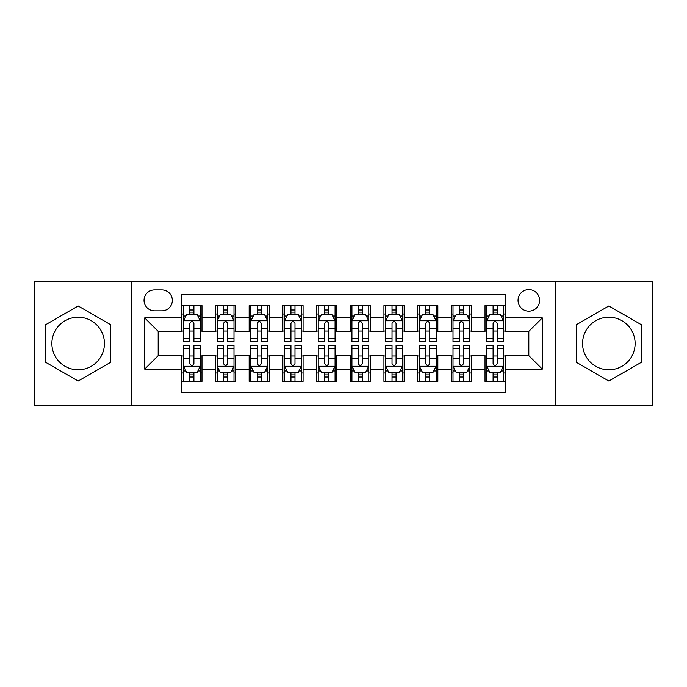 <?xml version="1.0" encoding="UTF-8"?>
<svg xmlns="http://www.w3.org/2000/svg" width="687" height="687" viewBox="0 0 687 687"><rect width="100%" height="100%" fill="white"/><g stroke="black" fill="none" stroke-linecap="round" stroke-linejoin="round"><path stroke-width="1.03" d="M608.845 317.222A26.278 26.278 0 0 0 582.567 343.5A26.278 26.278 0 0 0 608.845 369.778A26.278 26.278 0 0 0 635.132 343.5A26.278 26.278 0 0 0 608.845 317.222M528.818 289.588A10.786 10.786 0 0 0 518.041 300.374A10.786 10.786 0 0 0 528.818 311.151A10.786 10.786 0 0 0 539.604 300.374A10.786 10.786 0 0 0 528.818 289.588M78.155 369.778A26.278 26.278 0 0 1 51.868 343.5A26.278 26.278 0 0 1 78.155 317.222A26.278 26.278 0 0 1 104.433 343.5A26.278 26.278 0 0 1 78.155 369.778M555.774 405.837L652.65 405.837L652.65 281.163L555.774 281.163L555.774 405.837L131.226 405.837L131.226 281.163L34.35 281.163L34.35 405.837L131.226 405.837M505.237 305.595L485.022 305.595L485.022 317.892L471.54 317.892L471.54 331.366L485.022 331.366L485.022 317.892M471.54 317.892L471.54 305.595L451.325 305.595L451.325 317.892L437.842 317.892L437.842 331.366L451.325 331.366L451.325 317.892M437.842 317.892L437.842 305.595L417.627 305.595L417.627 317.892L404.154 317.892L404.154 331.366L417.627 331.366L417.627 317.892M404.154 317.892L404.154 305.595L383.93 305.595L383.93 317.892L370.456 317.892L370.456 331.366L383.93 331.366L383.93 317.892M370.456 317.892L370.456 305.595L350.241 305.595L350.241 317.892L336.759 317.892L336.759 331.366L350.241 331.366L350.241 317.892M336.759 317.892L336.759 305.595L316.544 305.595L316.544 317.892L303.07 317.892L303.07 331.366L316.544 331.366L316.544 317.892M303.07 317.892L303.07 305.595L282.846 305.595L282.846 317.892L269.373 317.892L269.373 331.366L282.846 331.366L282.846 317.892M269.373 317.892L269.373 305.595L249.158 305.595L249.158 317.892L235.675 317.892L235.675 331.366L249.158 331.366L249.158 317.892M235.675 317.892L235.675 305.595L215.46 305.595L215.46 331.366L201.978 331.366L201.978 305.595L181.763 305.595M181.763 381.405L201.978 381.405L201.978 355.634L215.46 355.634L215.46 381.405L235.675 381.405L235.675 355.634L249.158 355.634L249.158 369.108L235.675 369.108M249.158 369.108L249.158 381.405L269.373 381.405L269.373 355.634L282.846 355.634L282.846 369.108L269.373 369.108M282.846 369.108L282.846 381.405L303.07 381.405L303.07 355.634L316.544 355.634L316.544 369.108L303.07 369.108M316.544 369.108L316.544 381.405L336.759 381.405L336.759 355.634L350.241 355.634L350.241 369.108L336.759 369.108M350.241 369.108L350.241 381.405L370.456 381.405L370.456 355.634L383.93 355.634L383.93 369.108L370.456 369.108M383.93 369.108L383.93 381.405L404.154 381.405L404.154 355.634L417.627 355.634L417.627 369.108L404.154 369.108M417.627 369.108L417.627 381.405L437.842 381.405L437.842 355.634L451.325 355.634L451.325 369.108L437.842 369.108M451.325 369.108L451.325 381.405L471.54 381.405L471.54 355.634L485.022 355.634L485.022 369.108L471.54 369.108M154.472 310.816L161.883 310.816A10.442 10.442 0 0 0 172.334 300.374A10.442 10.442 0 0 0 161.883 289.923L154.472 289.923A10.442 10.442 0 0 0 144.03 300.374A10.442 10.442 0 0 0 154.472 310.816M555.774 281.163L131.226 281.163M505.237 317.892L505.237 294.302L181.763 294.302L181.763 331.366L158.182 331.366L158.182 355.634L181.763 355.634L181.763 392.698L505.237 392.698L505.237 355.634L528.818 355.634L528.818 331.366L505.237 331.366L505.237 317.892L542.301 317.892L542.301 369.108L505.237 369.108M181.763 369.108L144.699 369.108L144.699 317.892L181.763 317.892M485.022 369.108L485.022 381.405L505.237 381.405M181.763 314.019L183.446 314.019M189.852 314.019L193.897 314.019M200.295 314.019L201.978 314.019M181.763 331.031L183.446 331.031M189.852 331.031L193.897 331.031M200.295 331.031L201.978 331.031M181.763 355.969L183.446 355.969M189.852 355.969L193.897 355.969M200.295 355.969L201.978 355.969M181.763 372.981L183.446 372.981M189.852 372.981L193.897 372.981M200.295 372.981L201.978 372.981M215.46 331.031L217.144 331.031M223.55 331.031L227.586 331.031M233.992 331.031L235.675 331.031M215.46 314.019L217.144 314.019M223.55 314.019L227.586 314.019M233.992 314.019L235.675 314.019M215.46 355.969L217.144 355.969M223.55 355.969L227.586 355.969M233.992 355.969L235.675 355.969M215.46 372.981L217.144 372.981M223.55 372.981L227.586 372.981M233.992 372.981L235.675 372.981M249.158 355.969L250.841 355.969M257.239 355.969L261.283 355.969M267.69 355.969L269.373 355.969M249.158 372.981L250.841 372.981M257.239 372.981L261.283 372.981M267.69 372.981L269.373 372.981M249.158 314.019L250.841 314.019M257.239 314.019L261.283 314.019M267.69 314.019L269.373 314.019M249.158 331.031L250.841 331.031M257.239 331.031L261.283 331.031M267.69 331.031L269.373 331.031M282.846 355.969L284.538 355.969M290.936 355.969L294.981 355.969M301.378 355.969L303.07 355.969M282.846 372.981L284.538 372.981M290.936 372.981L294.981 372.981M301.378 372.981L303.07 372.981M282.846 314.019L284.538 314.019M290.936 314.019L294.981 314.019M301.378 314.019L303.07 314.019M282.846 331.031L284.538 331.031M290.936 331.031L294.981 331.031M301.378 331.031L303.07 331.031M316.544 355.969L318.227 355.969M324.633 355.969L328.678 355.969M335.076 355.969L336.759 355.969M316.544 372.981L318.227 372.981M324.633 372.981L328.678 372.981M335.076 372.981L336.759 372.981M316.544 314.019L318.227 314.019M324.633 314.019L328.678 314.019M335.076 314.019L336.759 314.019M316.544 331.031L318.227 331.031M324.633 331.031L328.678 331.031M335.076 331.031L336.759 331.031M350.241 355.969L351.924 355.969M358.322 355.969L362.367 355.969M368.773 355.969L370.456 355.969M350.241 372.981L351.924 372.981M358.322 372.981L362.367 372.981M368.773 372.981L370.456 372.981M350.241 314.019L351.924 314.019M358.322 314.019L362.367 314.019M368.773 314.019L370.456 314.019M350.241 331.031L351.924 331.031M358.322 331.031L362.367 331.031M368.773 331.031L370.456 331.031M383.93 355.969L385.622 355.969M392.019 355.969L396.064 355.969M402.462 355.969L404.154 355.969M383.93 372.981L385.622 372.981M392.019 372.981L396.064 372.981M402.462 372.981L404.154 372.981M383.93 314.019L385.622 314.019M392.019 314.019L396.064 314.019M402.462 314.019L404.154 314.019M383.93 331.031L385.622 331.031M392.019 331.031L396.064 331.031M402.462 331.031L404.154 331.031M417.627 355.969L419.31 355.969M425.717 355.969L429.761 355.969M436.159 355.969L437.842 355.969M417.627 372.981L419.31 372.981M425.717 372.981L429.761 372.981M436.159 372.981L437.842 372.981M417.627 314.019L419.31 314.019M425.717 314.019L429.761 314.019M436.159 314.019L437.842 314.019M417.627 331.031L419.31 331.031M425.717 331.031L429.761 331.031M436.159 331.031L437.842 331.031M451.325 355.969L453.008 355.969M459.414 355.969L463.45 355.969M469.856 355.969L471.54 355.969M451.325 372.981L453.008 372.981M459.414 372.981L463.45 372.981M469.856 372.981L471.54 372.981M451.325 314.019L453.008 314.019M459.414 314.019L463.45 314.019M469.856 314.019L471.54 314.019M451.325 331.031L453.008 331.031M459.414 331.031L463.45 331.031M469.856 331.031L471.54 331.031M485.022 355.969L486.705 355.969M493.103 355.969L497.148 355.969M503.554 355.969L505.237 355.969M485.022 372.981L486.705 372.981M493.103 372.981L497.148 372.981M503.554 372.981L505.237 372.981M485.022 314.019L486.705 314.019M493.103 314.019L497.148 314.019M503.554 314.019L505.237 314.019M485.022 331.031L486.705 331.031M493.103 331.031L497.148 331.031M503.554 331.031L505.237 331.031M158.182 331.366L144.699 317.892M158.182 355.634L144.699 369.108M542.301 317.892L528.818 331.366M542.301 369.108L528.818 355.634M78.155 381.045L110.667 362.272L110.667 324.728L78.155 305.955L45.634 324.728L45.634 362.272L78.155 381.045M641.366 324.728L608.845 305.955L576.333 324.728L576.333 362.272L608.845 381.045L641.366 362.272L641.366 324.728M193.897 309.974L189.852 309.974M200.295 338.734L193.897 338.734L193.897 341.482L200.295 341.482L200.295 320.923L196.929 314.182L186.821 314.182L183.446 320.923L183.446 341.482L189.852 341.482L189.852 338.734L183.446 338.734M183.446 320.923L183.446 305.595M200.295 320.923L200.295 305.595M189.852 314.182L189.852 305.595M193.897 305.595L193.897 314.182M193.897 338.734L193.897 323.448C192.549 320.855 191.201 320.855 189.852 323.448L189.852 338.734M189.852 377.026L193.897 377.026M183.446 348.266L189.852 348.266L189.852 345.518L183.446 345.518L183.446 366.077L186.821 372.818L196.929 372.818L200.295 366.077L200.295 345.518L193.897 345.518L193.897 348.266L200.295 348.266M200.295 366.077L200.295 381.405M183.446 366.077L183.446 381.405M193.897 372.818L193.897 381.405M189.852 381.405L189.852 372.818M189.852 348.266L189.852 363.552C191.201 366.145 192.549 366.145 193.897 363.552L193.897 348.266M227.586 309.974L223.55 309.974M233.992 338.734L227.586 338.734L227.586 341.482L233.992 341.482L233.992 320.923L230.626 314.182L220.51 314.182L217.144 320.923L217.144 341.482L223.55 341.482L223.55 338.734L217.144 338.734M217.144 320.923L217.144 305.595M233.992 320.923L233.992 305.595M223.55 314.182L223.55 305.595M227.586 305.595L227.586 314.182M227.586 338.734L227.586 323.448C226.246 320.855 224.898 320.855 223.55 323.448L223.55 338.734M261.283 309.974L257.239 309.974M267.69 338.734L261.283 338.734L261.283 341.482L267.69 341.482L267.69 320.923L264.315 314.182L254.207 314.182L250.841 320.923L250.841 341.482L257.239 341.482L257.239 338.734L250.841 338.734M250.841 320.923L250.841 305.595M267.69 320.923L267.69 305.595M257.239 314.182L257.239 305.595M261.283 305.595L261.283 314.182M261.283 338.734L261.283 323.448C259.935 320.855 258.587 320.855 257.239 323.448L257.239 338.734M294.981 309.974L290.936 309.974M301.378 338.734L294.981 338.734L294.981 341.482L301.378 341.482L301.378 320.923L298.012 314.182L287.905 314.182L284.538 320.923L284.538 341.482L290.936 341.482L290.936 338.734L284.538 338.734M284.538 320.923L284.538 305.595M301.378 320.923L301.378 305.595M290.936 314.182L290.936 305.595M294.981 305.595L294.981 314.182M294.981 338.734L294.981 323.448C293.632 320.855 292.284 320.855 290.936 323.448L290.936 338.734M328.678 309.974L324.633 309.974M335.076 338.734L328.678 338.734L328.678 341.482L335.076 341.482L335.076 320.923L331.709 314.182L321.602 314.182L318.227 320.923L318.227 341.482L324.633 341.482L324.633 338.734L318.227 338.734M318.227 320.923L318.227 305.595M335.076 320.923L335.076 305.595M324.633 314.182L324.633 305.595M328.678 305.595L328.678 314.182M328.678 338.734L328.678 323.448C327.33 320.855 325.982 320.855 324.633 323.448L324.633 338.734M223.55 377.026L227.586 377.026M217.144 348.266L223.55 348.266L223.55 345.518L217.144 345.518L217.144 366.077L220.51 372.818L230.626 372.818L233.992 366.077L233.992 345.518L227.586 345.518L227.586 348.266L233.992 348.266M233.992 366.077L233.992 381.405M217.144 366.077L217.144 381.405M227.586 372.818L227.586 381.405M223.55 381.405L223.55 372.818M223.55 348.266L223.55 363.552C224.889 366.145 226.238 366.145 227.586 363.552L227.586 348.266M257.239 377.026L261.283 377.026M250.841 348.266L257.239 348.266L257.239 345.518L250.841 345.518L250.841 366.077L254.207 372.818L264.315 372.818L267.69 366.077L267.69 345.518L261.283 345.518L261.283 348.266L267.69 348.266M267.69 366.077L267.69 381.405M250.841 366.077L250.841 381.405M261.283 372.818L261.283 381.405M257.239 381.405L257.239 372.818M257.239 348.266L257.239 363.552C258.587 366.145 259.935 366.145 261.283 363.552L261.283 348.266M290.936 377.026L294.981 377.026M284.538 348.266L290.936 348.266L290.936 345.518L284.538 345.518L284.538 366.077L287.905 372.818L298.012 372.818L301.378 366.077L301.378 345.518L294.981 345.518L294.981 348.266L301.378 348.266M301.378 366.077L301.378 381.405M284.538 366.077L284.538 381.405M294.981 372.818L294.981 381.405M290.936 381.405L290.936 372.818M290.936 348.266L290.936 363.552C292.284 366.145 293.632 366.145 294.981 363.552L294.981 348.266M324.633 377.026L328.678 377.026M318.227 348.266L324.633 348.266L324.633 345.518L318.227 345.518L318.227 366.077L321.602 372.818L331.709 372.818L335.076 366.077L335.076 345.518L328.678 345.518L328.678 348.266L335.076 348.266M335.076 366.077L335.076 381.405M318.227 366.077L318.227 381.405M328.678 372.818L328.678 381.405M324.633 381.405L324.633 372.818M324.633 348.266L324.633 363.552C325.973 366.145 327.321 366.145 328.678 363.552L328.678 348.266M362.367 309.974L358.322 309.974M368.773 338.734L362.367 338.734L362.367 341.482L368.773 341.482L368.773 320.923L365.398 314.182L355.291 314.182L351.924 320.923L351.924 341.482L358.322 341.482L358.322 338.734L351.924 338.734M351.924 320.923L351.924 305.595M368.773 320.923L368.773 305.595M358.322 314.182L358.322 305.595M362.367 305.595L362.367 314.182M362.367 338.734L362.367 323.448C361.027 320.855 359.679 320.855 358.322 323.448L358.322 338.734M358.322 377.026L362.367 377.026M351.924 348.266L358.322 348.266L358.322 345.518L351.924 345.518L351.924 366.077L355.291 372.818L365.398 372.818L368.773 366.077L368.773 345.518L362.367 345.518L362.367 348.266L368.773 348.266M368.773 366.077L368.773 381.405M351.924 366.077L351.924 381.405M362.367 372.818L362.367 381.405M358.322 381.405L358.322 372.818M358.322 348.266L358.322 363.552C359.67 366.145 361.018 366.145 362.367 363.552L362.367 348.266M396.064 309.974L392.019 309.974M402.462 338.734L396.064 338.734L396.064 341.482L402.462 341.482L402.462 320.923L399.095 314.182L388.988 314.182L385.622 320.923L385.622 341.482L392.019 341.482L392.019 338.734L385.622 338.734M385.622 320.923L385.622 305.595M402.462 320.923L402.462 305.595M392.019 314.182L392.019 305.595M396.064 305.595L396.064 314.182M396.064 338.734L396.064 323.448C394.716 320.855 393.368 320.855 392.019 323.448L392.019 338.734M392.019 377.026L396.064 377.026M385.622 348.266L392.019 348.266L392.019 345.518L385.622 345.518L385.622 366.077L388.988 372.818L399.095 372.818L402.462 366.077L402.462 345.518L396.064 345.518L396.064 348.266L402.462 348.266M402.462 366.077L402.462 381.405M385.622 366.077L385.622 381.405M396.064 372.818L396.064 381.405M392.019 381.405L392.019 372.818M392.019 348.266L392.019 363.552C393.368 366.145 394.716 366.145 396.064 363.552L396.064 348.266M429.761 309.974L425.717 309.974M436.159 338.734L429.761 338.734L429.761 341.482L436.159 341.482L436.159 320.923L432.793 314.182L422.685 314.182L419.31 320.923L419.31 341.482L425.717 341.482L425.717 338.734L419.31 338.734M419.31 320.923L419.31 305.595M436.159 320.923L436.159 305.595M425.717 314.182L425.717 305.595M429.761 305.595L429.761 314.182M429.761 338.734L429.761 323.448C428.413 320.855 427.065 320.855 425.717 323.448L425.717 338.734M425.717 377.026L429.761 377.026M419.31 348.266L425.717 348.266L425.717 345.518L419.31 345.518L419.31 366.077L422.685 372.818L432.793 372.818L436.159 366.077L436.159 345.518L429.761 345.518L429.761 348.266L436.159 348.266M436.159 366.077L436.159 381.405M419.31 366.077L419.31 381.405M429.761 372.818L429.761 381.405M425.717 381.405L425.717 372.818M425.717 348.266L425.717 363.552C427.065 366.145 428.413 366.145 429.761 363.552L429.761 348.266M463.45 309.974L459.414 309.974M469.856 338.734L463.45 338.734L463.45 341.482L469.856 341.482L469.856 320.923L466.49 314.182L456.374 314.182L453.008 320.923L453.008 341.482L459.414 341.482L459.414 338.734L453.008 338.734M453.008 320.923L453.008 305.595M469.856 320.923L469.856 305.595M459.414 314.182L459.414 305.595M463.45 305.595L463.45 314.182M463.45 338.734L463.45 323.448C462.111 320.855 460.762 320.855 459.414 323.448L459.414 338.734M459.414 377.026L463.45 377.026M453.008 348.266L459.414 348.266L459.414 345.518L453.008 345.518L453.008 366.077L456.374 372.818L466.49 372.818L469.856 366.077L469.856 345.518L463.45 345.518L463.45 348.266L469.856 348.266M469.856 366.077L469.856 381.405M453.008 366.077L453.008 381.405M463.45 372.818L463.45 381.405M459.414 381.405L459.414 372.818M459.414 348.266L459.414 363.552C460.754 366.145 462.102 366.145 463.45 363.552L463.45 348.266M497.148 309.974L493.103 309.974M503.554 338.734L497.148 338.734L497.148 341.482L503.554 341.482L503.554 320.923L500.179 314.182L490.071 314.182L486.705 320.923L486.705 341.482L493.103 341.482L493.103 338.734L486.705 338.734M486.705 320.923L486.705 305.595M503.554 320.923L503.554 305.595M493.103 314.182L493.103 305.595M497.148 305.595L497.148 314.182M497.148 338.734L497.148 323.448C495.799 320.855 494.451 320.855 493.103 323.448L493.103 338.734M493.103 377.026L497.148 377.026M486.705 348.266L493.103 348.266L493.103 345.518L486.705 345.518L486.705 366.077L490.071 372.818L500.179 372.818L503.554 366.077L503.554 345.518L497.148 345.518L497.148 348.266L503.554 348.266M503.554 366.077L503.554 381.405M486.705 366.077L486.705 381.405M497.148 372.818L497.148 381.405M493.103 381.405L493.103 372.818M493.103 348.266L493.103 363.552C494.451 366.145 495.799 366.145 497.148 363.552L497.148 348.266M215.46 369.108L201.978 369.108M215.46 317.892L201.978 317.892M200.209 320.752L183.532 320.752M183.446 316.037L185.894 316.037M197.856 316.037L200.295 316.037M189.852 328.738L183.446 328.738M200.295 328.738L193.897 328.738M193.897 312.121L189.852 312.121M183.532 366.248L200.209 366.248M200.295 370.963L197.856 370.963M185.894 370.963L183.446 370.963M193.897 358.262L200.295 358.262M183.446 358.262L189.852 358.262M189.852 374.879L193.897 374.879M233.906 320.752L217.229 320.752M217.144 316.037L219.591 316.037M231.553 316.037L233.992 316.037M223.55 328.738L217.144 328.738M233.992 328.738L227.586 328.738M227.586 312.121L223.55 312.121M267.604 320.752L250.927 320.752M250.841 316.037L253.28 316.037M265.242 316.037L267.69 316.037M257.239 328.738L250.841 328.738M267.69 328.738L261.283 328.738M261.283 312.121L257.239 312.121M301.301 320.752L284.616 320.752M284.538 316.037L286.977 316.037M298.939 316.037L301.378 316.037M290.936 328.738L284.538 328.738M301.378 328.738L294.981 328.738M294.981 312.121L290.936 312.121M334.99 320.752L318.313 320.752M318.227 316.037L320.674 316.037M332.637 316.037L335.076 316.037M324.633 328.738L318.227 328.738M335.076 328.738L328.678 328.738M328.678 312.121L324.633 312.121M217.229 366.248L233.906 366.248M233.992 370.963L231.553 370.963M219.591 370.963L217.144 370.963M227.586 358.262L233.992 358.262M217.144 358.262L223.55 358.262M223.55 374.879L227.586 374.879M250.927 366.248L267.604 366.248M267.69 370.963L265.242 370.963M253.28 370.963L250.841 370.963M261.283 358.262L267.69 358.262M250.841 358.262L257.239 358.262M257.239 374.879L261.283 374.879M284.616 366.248L301.301 366.248M301.378 370.963L298.939 370.963M286.977 370.963L284.538 370.963M294.981 358.262L301.378 358.262M284.538 358.262L290.936 358.262M290.936 374.879L294.981 374.879M318.313 366.248L334.99 366.248M335.076 370.963L332.637 370.963M320.674 370.963L318.227 370.963M328.678 358.262L335.076 358.262M318.227 358.262L324.633 358.262M324.633 374.879L328.678 374.879M368.687 320.752L352.01 320.752M351.924 316.037L354.363 316.037M366.326 316.037L368.773 316.037M358.322 328.738L351.924 328.738M368.773 328.738L362.367 328.738M362.367 312.121L358.322 312.121M352.01 366.248L368.687 366.248M368.773 370.963L366.326 370.963M354.363 370.963L351.924 370.963M362.367 358.262L368.773 358.262M351.924 358.262L358.322 358.262M358.322 374.879L362.367 374.879M402.384 320.752L385.699 320.752M385.622 316.037L388.061 316.037M400.023 316.037L402.462 316.037M392.019 328.738L385.622 328.738M402.462 328.738L396.064 328.738M396.064 312.121L392.019 312.121M385.699 366.248L402.384 366.248M402.462 370.963L400.023 370.963M388.061 370.963L385.622 370.963M396.064 358.262L402.462 358.262M385.622 358.262L392.019 358.262M392.019 374.879L396.064 374.879M436.073 320.752L419.396 320.752M419.31 316.037L421.758 316.037M433.72 316.037L436.159 316.037M425.717 328.738L419.31 328.738M436.159 328.738L429.761 328.738M429.761 312.121L425.717 312.121M419.396 366.248L436.073 366.248M436.159 370.963L433.72 370.963M421.758 370.963L419.31 370.963M429.761 358.262L436.159 358.262M419.31 358.262L425.717 358.262M425.717 374.879L429.761 374.879M469.771 320.752L453.094 320.752M453.008 316.037L455.447 316.037M467.409 316.037L469.856 316.037M459.414 328.738L453.008 328.738M469.856 328.738L463.45 328.738M463.45 312.121L459.414 312.121M453.094 366.248L469.771 366.248M469.856 370.963L467.409 370.963M455.447 370.963L453.008 370.963M463.45 358.262L469.856 358.262M453.008 358.262L459.414 358.262M459.414 374.879L463.45 374.879M503.468 320.752L486.791 320.752M486.705 316.037L489.144 316.037M501.106 316.037L503.554 316.037M493.103 328.738L486.705 328.738M503.554 328.738L497.148 328.738M497.148 312.121L493.103 312.121M486.791 366.248L503.468 366.248M503.554 370.963L501.106 370.963M489.144 370.963L486.705 370.963M497.148 358.262L503.554 358.262M486.705 358.262L493.103 358.262M493.103 374.879L497.148 374.879"/></g></svg>
